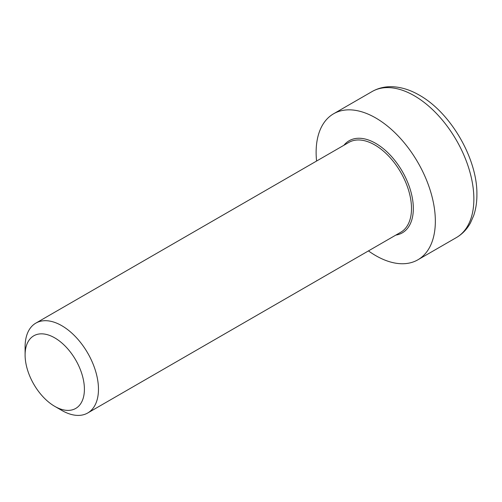 <?xml version="1.0" encoding="UTF-8"?>
<svg xmlns="http://www.w3.org/2000/svg" width="502" height="502" viewBox="0 0 502 502"><rect width="100%" height="100%" fill="white"/><g stroke="black" fill="none" stroke-linecap="round" stroke-linejoin="round"><path stroke-width="0.75" d="M54.749 406.35L61.784 410.41A51.882 29.951 -120 0 0 87.725 412.983A51.882 29.951 -120 0 0 98.467 389.232A51.882 29.951 -120 0 0 75.821 337.024A51.882 29.951 -120 0 0 35.843 323.125A51.882 29.951 -120 0 0 25.1 346.876L25.1 354.996A41.936 24.209 60 0 1 54.749 337.877A41.936 24.209 60 0 1 84.405 389.232A41.936 24.209 60 0 1 54.749 406.35A41.936 24.209 60 0 1 25.1 354.996M368.449 250.906A84.305 48.675 -120 0 0 417.884 259.804A84.305 48.675 -120 0 0 435.347 221.213A84.305 48.675 -120 0 0 398.55 136.375A84.305 48.675 -120 0 0 333.585 113.785A84.305 48.675 -120 0 0 316.122 152.376A84.305 48.675 -120 0 0 316.574 161.048M395.84 235.093A53.174 30.704 -120 0 0 413.334 208.506A53.174 30.704 -120 0 0 375.734 143.377A53.174 30.704 -120 0 0 343.958 145.235M35.843 323.125L348.877 142.399A51.882 29.951 60 0 1 374.818 144.965A51.882 29.951 60 0 1 411.502 208.506A51.882 29.951 60 0 1 400.759 232.25L87.725 412.983M473.863 198.974A84.305 48.675 60 0 1 456.406 237.565C462.361 234.07 467.061 229.15 470.512 222.813L473.668 215.622C475.909 209.045 476.988 201.829 476.9 193.973C477.258 159.159 451.304 113.138 419.44 95.211C410.222 89.858 401.054 87.022 391.93 86.708C384.714 86.526 378.106 88.139 372.101 91.546A84.305 48.675 60 0 1 414.25 95.725A84.305 48.675 60 0 1 473.863 198.974M372.101 91.546L333.585 113.785M456.406 237.565L417.884 259.804"/></g></svg>
